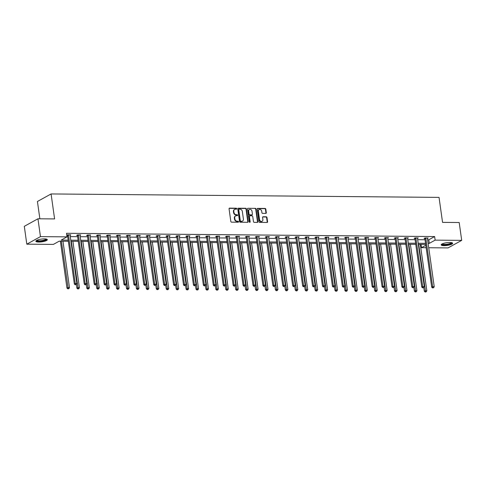 <?xml version="1.0" encoding="UTF-8"?>
<svg xmlns="http://www.w3.org/2000/svg" width="486" height="486" viewBox="0 0 486 486"><rect width="100%" height="100%" fill="white"/><g stroke="black" fill="none" stroke-linecap="round" stroke-linejoin="round"><path stroke-width="0.73" d="M236.725 208.694A0.51 0.419 61.1 0 0 236.22 208.196L229.58 208.136A0.729 0.601 61.1 0 0 229.058 208.834L230.826 221.446A0.729 0.601 61.1 0 0 231.549 222.151L238.189 222.211A0.51 0.419 61.1 0 0 238.049 221.227L237.192 221.221A2.333 1.92 61.1 0 1 234.878 218.961L234.732 217.91A2.333 1.92 61.1 0 1 235.601 215.887A2.333 1.92 61.1 0 1 236.415 215.687L237.271 215.693A0.51 0.419 61.1 0 0 237.132 214.715L236.275 214.709A2.333 1.92 61.1 0 1 233.96 212.449L233.815 211.398A2.333 1.92 61.1 0 1 234.683 209.369A2.333 1.92 61.1 0 1 235.497 209.168L236.354 209.18A0.51 0.419 61.1 0 0 236.725 208.694M236.311 209.18A0.51 0.419 61.1 0 0 235.85 208.403L229.21 208.342A0.729 0.601 61.1 0 0 229.167 208.342M238.146 222.211A0.51 0.419 61.1 0 0 237.678 221.434L236.822 221.428L237.192 221.221M237.229 215.693A0.51 0.419 61.1 0 0 236.767 214.915L235.904 214.909L236.275 214.709M444.04 245.655A5.789 1.385 -8 0 1 441.185 244.871A5.789 1.385 -8 0 1 443.973 243.255A5.789 1.385 -8 0 1 449.799 242.478A5.789 1.385 -8 0 1 452.654 243.261A5.789 1.385 -8 0 1 449.866 244.877A5.789 1.385 -8 0 1 444.04 245.655M38.71 242.058A5.789 1.385 -8 0 1 35.855 241.275A5.789 1.385 -8 0 1 38.643 239.659A5.789 1.385 -8 0 1 44.469 238.881A5.789 1.385 -8 0 1 47.324 239.665A5.789 1.385 -8 0 1 44.536 241.281A5.789 1.385 -8 0 1 38.71 242.058M265.781 213.39A0.729 0.601 61.1 0 0 266.31 212.698L265.812 209.162A0.729 0.601 61.1 0 0 265.089 208.451L257.72 208.391A0.729 0.601 61.1 0 0 257.191 209.083L258.965 221.695A0.729 0.601 61.1 0 0 259.688 222.4L267.057 222.466A0.729 0.601 61.1 0 0 267.586 221.774L266.984 217.497A0.729 0.601 61.1 0 0 266.261 216.792L263.108 216.762A0.729 0.601 61.1 0 0 262.58 217.461L262.877 219.581A1.95 1.604 61.1 0 1 262.148 221.27A1.95 1.604 61.1 0 1 259.536 219.55L258.37 211.246A1.95 1.604 61.1 0 1 259.099 209.557A1.95 1.604 61.1 0 1 261.711 211.276L261.905 212.661A0.729 0.601 61.1 0 0 262.628 213.366L265.781 213.39M68.344 241.256L59.225 241.178L53.375 244.403L26.809 244.172L24.3 226.324L37.957 218.785L54.596 218.931L51.085 193.944L439.04 197.389L442.552 222.375L459.191 222.521L461.7 240.37L448.043 247.909L428.743 247.739M37.957 218.785L40.459 236.627L67.025 236.864L61.181 240.096L68.192 240.157M427.625 239.78L428.786 239.792L434.63 236.56L66.527 233.298L67.025 236.864M434.63 236.56L435.134 240.133L461.7 240.37M246.39 208.986A0.729 0.601 61.1 0 0 245.667 208.281L238.292 208.215A0.729 0.601 61.1 0 0 237.769 208.913L239.543 221.525A0.729 0.601 61.1 0 0 240.266 222.23L247.635 222.296A0.729 0.601 61.1 0 0 248.158 221.598L246.39 208.986L246.019 209.193A0.729 0.601 61.1 0 0 245.296 208.488L237.927 208.421A0.729 0.601 61.1 0 0 237.879 208.421M248.006 208.3L255.375 208.366A0.729 0.601 61.1 0 1 256.098 209.071L257.872 221.683A0.729 0.601 61.1 0 1 257.349 222.381L254.19 222.351A0.729 0.601 61.1 0 1 253.467 221.646L252.75 216.531A0.729 0.601 61.1 0 0 252.027 215.827L249.938 215.808A0.729 0.601 61.1 0 0 249.409 216.501L250.156 221.829A0.51 0.419 61.1 0 1 249.282 221.816L247.483 208.998A0.729 0.601 61.1 0 1 248.006 208.3L255.375 208.366M26.809 244.172L40.459 236.627M51.085 193.944L37.428 201.49L39.864 218.797M426.155 247.714L421.477 247.672L425.815 245.278M421.016 244.385L421.477 247.672M428.13 243.352L429.284 243.365L435.134 240.133M70.774 240.181L78.118 240.248M80.7 240.266L88.045 240.333M90.627 240.357L97.965 240.424M100.553 240.442L107.892 240.509M110.48 240.534L117.819 240.6M120.406 240.619L127.745 240.685M130.333 240.71L137.672 240.777M140.26 240.795L147.598 240.862M150.186 240.886L157.525 240.953M160.113 240.971L167.451 241.038M170.039 241.062L177.378 241.129M179.966 241.147L187.304 241.214M189.892 241.238L197.231 241.305M199.819 241.323L207.158 241.39M209.745 241.414L217.084 241.481M219.672 241.499L227.011 241.566M229.599 241.591L236.937 241.657M239.525 241.676L246.864 241.742M249.452 241.767L256.79 241.834M259.378 241.852L266.717 241.919M269.305 241.943L276.643 242.01M279.231 242.028L286.57 242.095M289.158 242.119L296.496 242.186M299.084 242.204L306.423 242.271M309.011 242.295L316.35 242.362M318.938 242.38L326.276 242.447M328.864 242.471L336.203 242.538M338.791 242.557L346.129 242.623M348.717 242.648L356.056 242.714M358.644 242.733L365.982 242.8M368.57 242.824L375.909 242.891M378.497 242.909L385.835 242.976M388.423 243L395.762 243.067M398.35 243.085L405.688 243.152M408.276 243.176L415.615 243.243M418.203 243.261L425.542 243.328M425.693 244.428L418.355 244.361M415.767 244.337L408.428 244.276M405.84 244.251L398.502 244.185M395.914 244.16L388.575 244.1M385.987 244.075L378.649 244.008M376.061 243.984L368.722 243.923M366.14 243.899L358.796 243.832M356.214 243.808L348.869 243.747M346.287 243.723L338.942 243.656M336.361 243.632L329.016 243.571M326.434 243.547L319.089 243.48M316.507 243.456L309.163 243.395M306.581 243.371L299.236 243.304M296.654 243.279L289.31 243.219M286.728 243.194L279.383 243.128M276.801 243.103L269.457 243.043M266.875 243.018L259.53 242.951M256.948 242.927L249.604 242.866M247.022 242.842L239.677 242.775M237.095 242.751L229.75 242.69M227.169 242.666L219.824 242.599M217.242 242.575L209.897 242.514M207.315 242.49L199.971 242.423M197.389 242.399L190.044 242.338M187.462 242.314L180.118 242.247M177.536 242.222L170.197 242.162M167.609 242.137L160.271 242.071M157.683 242.046L150.344 241.985M147.756 241.961L140.418 241.894M137.83 241.87L130.491 241.809M127.903 241.785L120.564 241.718M117.977 241.694L110.638 241.633M108.05 241.609L100.711 241.542M98.123 241.518L90.785 241.457M88.197 241.433L80.858 241.366M78.27 241.342L70.932 241.281M428.786 239.792L429.284 243.365M66.989 236.585L67.688 236.591M70.276 236.609L77.614 236.676M80.202 236.7L87.541 236.767M90.129 236.785L97.467 236.852M100.055 236.876L107.394 236.943M109.982 236.961L117.32 237.028M119.908 237.053L127.247 237.119M129.835 237.138L137.174 237.204M139.761 237.229L147.1 237.296M149.688 237.314L157.027 237.381M159.615 237.405L166.953 237.472M169.541 237.49L176.88 237.557M179.468 237.581L186.806 237.648M189.388 237.666L196.733 237.733M199.315 237.757L206.659 237.824M209.241 237.842L216.586 237.909M219.168 237.933L226.512 238M229.094 238.019L236.439 238.085M239.021 238.11L246.366 238.176M248.947 238.195L256.292 238.262M258.874 238.286L266.219 238.353M268.801 238.371L276.145 238.438M278.727 238.462L286.072 238.529M288.654 238.547L295.998 238.614M298.58 238.638L305.925 238.705M308.507 238.723L315.851 238.79M318.433 238.814L325.778 238.881M328.36 238.899L335.705 238.966M338.286 238.99L345.631 239.057M348.213 239.076L355.558 239.142M358.139 239.167L365.484 239.234M368.066 239.252L375.411 239.319M377.993 239.343L385.331 239.41M387.919 239.428L395.258 239.495M397.846 239.519L405.184 239.586M407.772 239.604L415.111 239.671M417.699 239.695L425.037 239.762M424.776 238.492L424.065 238.486L424.989 237.976L428.172 238.006L427.431 238.413M414.85 238.407L414.139 238.401L415.062 237.891L418.246 237.915L417.504 238.322M404.923 238.316L404.212 238.31L405.136 237.8L408.319 237.83L407.578 238.237M394.997 238.231L394.286 238.225L395.209 237.715L398.392 237.739L397.657 238.146M385.07 238.14L384.359 238.134L385.283 237.624L388.466 237.654L387.731 238.061M375.143 238.055L374.433 238.049L375.356 237.539L378.539 237.563L377.804 237.97M365.223 237.964L364.506 237.958L365.429 237.447L368.613 237.478L367.878 237.885M355.296 237.879L354.58 237.873L355.503 237.362L358.686 237.387L357.951 237.794M345.37 237.788L344.653 237.782L345.576 237.271L348.76 237.302L348.025 237.709M335.443 237.703L334.726 237.697L335.65 237.186L338.833 237.211L338.098 237.618M325.517 237.611L324.8 237.605L325.723 237.095L328.907 237.125L328.172 237.533M315.59 237.526L314.873 237.52L315.797 237.01L318.98 237.034L318.245 237.441M305.664 237.435L304.947 237.429L305.87 236.919L309.053 236.949L308.318 237.356M295.737 237.35L295.02 237.344L295.944 236.834L299.127 236.858L298.392 237.265M285.811 237.259L285.094 237.253L286.017 236.743L289.2 236.773L288.465 237.18M275.884 237.174L275.167 237.168L276.091 236.658L279.274 236.682L278.539 237.089M265.957 237.083L265.241 237.077L266.164 236.567L269.347 236.597L268.612 237.004M256.031 236.998L255.314 236.992L256.237 236.482L259.421 236.506L258.686 236.913M246.104 236.907L245.394 236.901L246.311 236.39L249.494 236.421L248.759 236.828M236.178 236.822L235.467 236.816L236.384 236.305L239.568 236.33L238.833 236.737M226.251 236.731L225.54 236.725L226.458 236.214L229.641 236.245L228.906 236.652M216.325 236.646L215.614 236.639L216.531 236.129L219.715 236.153L218.979 236.56M206.398 236.554L205.687 236.548L206.605 236.038L209.788 236.068L209.053 236.475M196.472 236.469L195.761 236.463L196.678 235.953L199.861 235.977L199.126 236.384M186.545 236.378L185.834 236.372L186.752 235.862L189.935 235.892L189.2 236.299M176.618 236.293L175.908 236.287L176.825 235.777L180.008 235.801L179.273 236.208M166.692 236.202L165.981 236.196L166.898 235.686L170.082 235.716L169.347 236.123M156.765 236.117L156.055 236.111L156.978 235.601L160.155 235.625L159.42 236.032M146.839 236.026L146.128 236.02L147.051 235.51L150.229 235.54L149.494 235.947M136.912 235.941L136.202 235.935L137.125 235.424L140.302 235.449L139.567 235.856M126.986 235.85L126.275 235.844L127.198 235.333L130.376 235.364L129.641 235.771M117.059 235.765L116.348 235.759L117.272 235.248L120.449 235.273L119.714 235.686M107.133 235.674L106.422 235.667L107.345 235.157L110.522 235.188L109.787 235.595M97.206 235.589L96.495 235.582L97.419 235.072L100.596 235.096L99.861 235.51M87.28 235.497L86.569 235.491L87.492 234.981L90.669 235.011L89.934 235.418M77.353 235.412L76.642 235.406L77.566 234.896L80.743 234.92L80.008 235.333M67.426 235.321L66.813 235.315M66.801 235.267L67.639 234.805L70.816 234.835L70.081 235.242M234.683 209.369L234.313 209.575A2.333 1.92 61.1 0 0 233.444 211.598L233.815 211.398M235.904 214.909A2.333 1.92 61.1 0 1 233.59 212.649L233.444 211.598M235.601 215.887L235.23 216.094A2.333 1.92 61.1 0 0 234.361 218.117L234.732 217.91M236.822 221.428A2.333 1.92 61.1 0 1 234.507 219.168L234.361 218.117M247.684 222.29A0.729 0.601 61.1 0 0 247.793 221.804L246.019 209.193M239.118 209.205A0.51 0.419 61.1 0 0 238.754 209.691L240.309 220.759A0.51 0.419 61.1 0 0 240.813 221.252L241.718 221.264A2.333 1.92 61.1 0 0 242.532 221.063A2.333 1.92 61.1 0 0 243.401 219.04L242.338 211.471A2.333 1.92 61.1 0 0 240.023 209.211L239.118 209.205M238.748 209.405A0.51 0.419 61.1 0 0 238.383 209.891L238.754 209.691M242.532 221.063L242.162 221.264A2.333 1.92 61.1 0 1 241.348 221.464L240.442 221.458A0.51 0.419 61.1 0 1 239.938 220.966L238.383 209.891M257.392 222.381A0.729 0.601 61.1 0 0 257.501 221.889L255.733 209.278A0.729 0.601 61.1 0 0 255.01 208.573M249.683 215.869L249.312 216.076A0.729 0.601 61.1 0 0 249.039 216.707L249.786 222.029L250.156 221.829M252.003 211.222A1.95 1.604 61.1 0 0 249.391 209.502A1.95 1.604 61.1 0 0 248.662 211.197L249.075 214.119A0.729 0.601 61.1 0 0 249.798 214.824L251.888 214.842A0.729 0.601 61.1 0 0 252.416 214.15L252.003 211.222M249.391 209.502L249.02 209.709A1.95 1.604 61.1 0 0 248.291 211.398L248.662 211.197M252.143 214.782L251.772 214.988A0.729 0.601 61.1 0 1 251.523 215.049L249.427 215.031A0.729 0.601 61.1 0 1 248.704 214.326L248.291 211.398M259.099 209.557L258.728 209.758A1.95 1.604 61.1 0 0 257.999 211.446L258.37 211.246M262.148 221.27L261.784 221.476A1.95 1.604 61.1 0 1 259.166 219.751L257.999 211.446M267.106 222.466A0.729 0.601 61.1 0 0 267.215 221.974L266.614 217.704A0.729 0.601 61.1 0 0 265.891 216.993L262.738 216.969A0.729 0.601 61.1 0 0 262.689 216.969M265.83 213.39A0.729 0.601 61.1 0 0 265.939 212.904L265.441 209.363A0.729 0.601 61.1 0 0 264.718 208.658L257.349 208.591A0.729 0.601 61.1 0 0 257.301 208.591M60.379 241.184L66.971 288.095L67.894 287.591L69.486 287.603L62.967 241.208M61.376 241.196L68.228 288.672L67.858 288.878L68.86 288.678L68.228 288.672M69.486 287.603L68.86 288.678M67.858 288.878L66.971 288.095M68.483 235.188L67.56 235.692L74.352 284.024L75.275 283.514L68.483 235.188A0.741 0.614 61.1 0 0 68.398 234.92L68.35 234.811M75.609 284.596L76.241 284.602L75.609 284.596L75.275 283.514L76.867 283.526L70.075 235.2A0.741 0.614 61.1 0 1 70.081 234.932L70.106 234.829M67.56 235.692A0.741 0.614 61.1 0 0 67.481 235.431L67.268 235.011M74.352 284.024L75.239 284.802M76.241 284.602L76.867 283.526M76.369 284.389L76.897 288.186L77.821 287.676L79.412 287.688L72.894 241.299M71.302 241.281L78.155 288.763L77.784 288.963L78.787 288.769L78.155 288.763M79.412 287.688L78.787 288.769M77.784 288.963L76.897 288.186M86.295 284.48L86.824 288.271L87.747 287.767L89.339 287.779L82.82 241.384M81.229 241.372L88.081 288.848L87.711 289.055L88.713 288.854L88.081 288.848M89.339 287.779L88.713 288.854M87.711 289.055L86.824 288.271M78.41 235.273L77.487 235.783L84.278 284.11L85.202 283.599L78.41 235.273A0.741 0.614 61.1 0 0 78.325 235.005L78.276 234.902M85.536 284.687L86.168 284.693L85.536 284.687L85.202 283.599L86.794 283.611L80.002 235.285A0.741 0.614 61.1 0 1 80.008 235.024L80.032 234.914M77.487 235.783A0.741 0.614 61.1 0 0 77.408 235.516L77.195 235.096M84.278 284.11L85.165 284.887M86.168 284.693L86.794 283.611M88.337 235.364L87.413 235.868L94.205 284.201L95.128 283.69L88.337 235.364A0.741 0.614 61.1 0 0 88.252 235.096L88.203 234.987M95.463 284.772L96.094 284.778L95.463 284.772L95.128 283.69L96.72 283.703L89.928 235.376A0.741 0.614 61.1 0 1 89.934 235.109L89.959 235.005M87.413 235.868A0.741 0.614 61.1 0 0 87.334 235.607L87.122 235.188M94.205 284.201L95.092 284.978M96.094 284.778L96.72 283.703M46.425 239.076A5.012 1.197 -8 0 1 46.474 239.246A5.012 1.197 -8 0 1 41.498 241.111A5.012 1.197 -8 0 1 36.541 240.552A5.012 1.197 -8 0 1 36.559 240.467M35.958 240.947A5.753 1.373 172 0 0 41.699 241.263A5.753 1.373 172 0 0 47.136 239.379M36.9 240.284A4.641 1.112 172 0 0 41.614 240.643A4.641 1.112 172 0 0 46.049 239.003M451.755 242.672A5.012 1.197 -8 0 1 451.804 242.842A5.012 1.197 -8 0 1 446.828 244.707A5.012 1.197 -8 0 1 441.871 244.148A5.012 1.197 -8 0 1 441.889 244.063M441.288 244.543A5.753 1.373 172 0 0 447.029 244.859A5.753 1.373 172 0 0 452.466 242.976M442.23 243.881A4.641 1.112 172 0 0 446.944 244.239A4.641 1.112 172 0 0 451.379 242.599M96.222 284.565L96.75 288.362L97.674 287.852L99.266 287.864L92.747 241.475M91.155 241.457L98.008 288.939L97.637 289.14L98.64 288.945L98.008 288.939M99.266 287.864L98.64 288.945M97.637 289.14L96.75 288.362M98.263 235.449L97.34 235.959L104.132 284.286L105.055 283.775L98.263 235.449A0.741 0.614 61.1 0 0 98.178 235.181L98.129 235.078M105.389 284.863L106.021 284.869L105.389 284.863L105.055 283.775L106.647 283.788L99.855 235.461A0.741 0.614 61.1 0 1 99.861 235.2L99.885 235.09M97.34 235.959A0.741 0.614 61.1 0 0 97.261 235.692L97.048 235.273M104.132 284.286L105.019 285.063M106.021 284.869L106.647 283.788M106.148 284.656L106.677 288.447L107.6 287.943L109.192 287.955L102.674 241.56M101.082 241.548L107.935 289.024L107.564 289.231L108.566 289.03L107.935 289.024M109.192 287.955L108.566 289.03M107.564 289.231L106.677 288.447M108.19 235.54L107.266 236.044L114.058 284.371L114.982 283.867L108.19 235.54A0.741 0.614 61.1 0 0 108.105 235.273L108.056 235.163M115.316 284.948L115.947 284.954L115.316 284.948L114.982 283.867L116.573 283.879L109.781 235.552A0.741 0.614 61.1 0 1 109.787 235.285L109.812 235.181M107.266 236.044A0.741 0.614 61.1 0 0 107.181 235.783L106.975 235.364M114.058 284.371L114.945 285.154M115.947 284.954L116.573 283.879M116.075 284.741L116.604 288.538L117.527 288.028L119.119 288.04L112.6 241.651M111.008 241.633L117.861 289.115L117.491 289.316L118.493 289.121L117.861 289.115M119.119 288.04L118.493 289.121M117.491 289.316L116.604 288.538M118.116 235.625L117.193 236.135L123.985 284.462L124.908 283.952L118.116 235.625A0.741 0.614 61.1 0 0 118.031 235.358L117.983 235.254M125.242 285.039L125.874 285.045L125.242 285.039L124.908 283.952L126.5 283.964L119.708 235.637A0.741 0.614 61.1 0 1 119.714 235.376L119.738 235.267M117.193 236.135A0.741 0.614 61.1 0 0 117.108 235.868L116.901 235.449M123.985 284.462L124.872 285.239M125.874 285.045L126.5 283.964M126.002 284.832L126.53 288.623L127.454 288.119L129.045 288.131L122.527 241.736M120.935 241.724L127.788 289.2L127.417 289.407L128.419 289.206L127.788 289.2M129.045 288.131L128.419 289.206M127.417 289.407L126.53 288.623M128.043 235.716L127.119 236.22L133.911 284.547L134.835 284.043L128.043 235.716A0.741 0.614 61.1 0 0 127.958 235.449L127.909 235.339M135.169 285.124L135.801 285.13L135.169 285.124L134.835 284.043L136.426 284.055L129.634 235.728A0.741 0.614 61.1 0 1 129.641 235.461L129.665 235.358M127.119 236.22A0.741 0.614 61.1 0 0 127.034 235.959L126.828 235.54M133.911 284.547L134.798 285.331M135.801 285.13L136.426 284.055M135.928 284.918L136.457 288.714L137.38 288.204L138.972 288.216L132.453 241.828M130.862 241.809L137.714 289.291L137.344 289.492L138.346 289.298L137.714 289.291M138.972 288.216L138.346 289.298M137.344 289.492L136.457 288.714M137.969 235.801L137.046 236.311L143.838 284.638L144.761 284.128L137.969 235.801A0.741 0.614 61.1 0 0 137.884 235.534L137.836 235.431M145.095 285.215L145.727 285.221L145.095 285.215L144.761 284.128L146.353 284.14L139.561 235.813A0.741 0.614 61.1 0 1 139.567 235.552L139.591 235.443M137.046 236.311A0.741 0.614 61.1 0 0 136.961 236.044L136.754 235.625M143.838 284.638L144.725 285.416M145.727 285.221L146.353 284.14M145.855 285.009L146.383 288.799L147.307 288.295L148.898 288.307L142.38 241.913M140.788 241.9L147.641 289.377L147.27 289.583L148.273 289.383L147.641 289.377M148.898 288.307L148.273 289.383M147.27 289.583L146.383 288.799M147.896 235.892L146.972 236.396L153.764 284.723L154.688 284.219L147.896 235.892A0.741 0.614 61.1 0 0 147.811 235.625L147.762 235.516M155.022 285.3L155.654 285.306L155.022 285.3L154.688 284.219L156.279 284.231L149.488 235.904A0.741 0.614 61.1 0 1 149.494 235.637L149.518 235.534M146.972 236.396A0.741 0.614 61.1 0 0 146.887 236.135L146.681 235.716M153.764 284.723L154.651 285.507M155.654 285.306L156.279 284.231M155.775 285.094L156.31 288.891L157.233 288.38L158.825 288.392L152.306 242.004M150.715 241.985L157.567 289.468L157.197 289.668L158.199 289.474L157.567 289.468M158.825 288.392L158.199 289.474M157.197 289.668L156.31 288.891M165.702 285.185L166.236 288.976L167.16 288.471L168.751 288.484L162.233 242.089M160.641 242.077L167.494 289.553L167.123 289.759L168.126 289.559L167.494 289.553M168.751 288.484L168.126 289.559M167.123 289.759L166.236 288.976M175.628 285.27L176.163 289.067L177.086 288.556L178.678 288.569L172.159 242.18M170.568 242.162L177.42 289.644L177.05 289.844L178.052 289.65L177.42 289.644M178.678 288.569L178.052 289.65M177.05 289.844L176.163 289.067M185.555 285.361L186.089 289.152L187.013 288.648L188.604 288.66L182.086 242.265M180.494 242.253L187.347 289.729L186.976 289.935L187.979 289.735L187.347 289.729M188.604 288.66L187.979 289.735M186.976 289.935L186.089 289.152M195.481 285.446L196.016 289.243L196.939 288.733L198.531 288.745L192.013 242.356M190.421 242.338L197.273 289.82L196.903 290.021L197.905 289.826L197.273 289.82M198.531 288.745L197.905 289.826M196.903 290.021L196.016 289.243M205.408 285.537L205.943 289.328L206.866 288.824L208.458 288.836L201.939 242.441M200.347 242.429L207.2 289.905L206.829 290.112L207.832 289.911L207.2 289.905M208.458 288.836L207.832 289.911M206.829 290.112L205.943 289.328M215.334 285.622L215.869 289.419L216.792 288.909L218.384 288.921L211.866 242.532M210.274 242.514L217.127 289.996L216.756 290.197L217.758 290.002L217.127 289.996M218.384 288.921L217.758 290.002M216.756 290.197L215.869 289.419M225.261 285.713L225.796 289.504L226.719 289L228.311 289.012L221.792 242.617M220.201 242.605L227.053 290.081L226.683 290.288L227.685 290.087L227.053 290.081M228.311 289.012L227.685 290.087M226.683 290.288L225.796 289.504M235.188 285.798L235.722 289.595L236.646 289.085L238.237 289.097L231.719 242.708M230.127 242.69L236.974 290.172L236.609 290.373L237.611 290.178L236.974 290.172M238.237 289.097L237.611 290.178M236.609 290.373L235.722 289.595M245.114 285.89L245.649 289.68L246.572 289.176L248.164 289.188L241.645 242.793M240.054 242.781L246.9 290.257L246.536 290.464L247.538 290.264L246.9 290.257M248.164 289.188L247.538 290.264M246.536 290.464L245.649 289.68M157.822 235.977L156.899 236.488L163.691 284.814L164.614 284.304L157.822 235.977A0.741 0.614 61.1 0 0 157.737 235.71L157.689 235.607M164.942 285.391L165.58 285.397L164.942 285.391L164.614 284.304L166.206 284.316L159.414 235.989A0.741 0.614 61.1 0 1 159.42 235.728L159.444 235.619M156.899 236.488A0.741 0.614 61.1 0 0 156.814 236.22L156.607 235.801M163.691 284.814L164.578 285.592M165.58 285.397L166.206 284.316M167.749 236.068L166.826 236.573L173.617 284.899L174.541 284.395L167.749 236.068A0.741 0.614 61.1 0 0 167.664 235.801L167.615 235.692M174.869 285.476L175.507 285.482L174.869 285.476L174.541 284.395L176.132 284.407L169.341 236.081A0.741 0.614 61.1 0 1 169.347 235.813L169.371 235.71M166.826 236.573A0.741 0.614 61.1 0 0 166.741 236.311L166.534 235.892M173.617 284.899L174.504 285.683M175.507 285.482L176.132 284.407M177.676 236.153L176.752 236.664L183.544 284.99L184.467 284.48L177.676 236.153A0.741 0.614 61.1 0 0 177.59 235.886L177.542 235.783M184.795 285.568L185.433 285.574L184.795 285.568L184.467 284.48L186.059 284.492L179.267 236.166A0.741 0.614 61.1 0 1 179.273 235.904L179.298 235.795M176.752 236.664A0.741 0.614 61.1 0 0 176.667 236.396L176.461 235.977M183.544 284.99L184.431 285.768M185.433 285.574L186.059 284.492M187.602 236.245L186.679 236.749L193.471 285.075L194.394 284.571L187.602 236.245A0.741 0.614 61.1 0 0 187.517 235.977L187.468 235.868M194.722 285.653L195.36 285.659L194.722 285.653L194.394 284.571L195.986 284.583L189.194 236.257A0.741 0.614 61.1 0 1 189.2 235.989L189.224 235.886M186.679 236.749A0.741 0.614 61.1 0 0 186.594 236.488L186.387 236.068M193.471 285.075L194.357 285.859M195.36 285.659L195.986 284.583M197.529 236.33L196.605 236.84L203.397 285.167L204.32 284.656L197.529 236.33A0.741 0.614 61.1 0 0 197.444 236.062L197.395 235.959M204.649 285.744L205.286 285.75L204.649 285.744L204.32 284.656L205.912 284.668L199.12 236.342A0.741 0.614 61.1 0 1 199.126 236.081L199.151 235.971M196.605 236.84A0.741 0.614 61.1 0 0 196.52 236.573L196.314 236.153M203.397 285.167L204.284 285.944M205.286 285.75L205.912 284.668M207.455 236.421L206.532 236.925L213.324 285.252L214.247 284.747L207.455 236.421A0.741 0.614 61.1 0 0 207.37 236.153L207.322 236.044M214.575 285.829L215.213 285.835L214.575 285.829L214.247 284.747L215.839 284.76L209.047 236.433A0.741 0.614 61.1 0 1 209.053 236.166L209.077 236.062M206.532 236.925A0.741 0.614 61.1 0 0 206.447 236.664L206.24 236.245M213.324 285.252L214.211 286.035M215.213 285.835L215.839 284.76M217.382 236.506L216.458 237.016L223.25 285.343L224.174 284.832L217.382 236.506A0.741 0.614 61.1 0 0 217.297 236.239L217.248 236.135M224.502 285.92L225.14 285.926L224.502 285.92L224.174 284.832L225.765 284.845L218.973 236.518A0.741 0.614 61.1 0 1 218.979 236.257L219.004 236.147M216.458 237.016A0.741 0.614 61.1 0 0 216.373 236.749L216.167 236.33M223.25 285.343L224.137 286.12M225.14 285.926L225.765 284.845M227.308 236.597L226.385 237.101L233.177 285.428L234.1 284.924L227.308 236.597A0.741 0.614 61.1 0 0 227.223 236.33L227.175 236.22M234.428 286.005L235.066 286.011L234.428 286.005L234.1 284.924L235.692 284.936L228.9 236.609A0.741 0.614 61.1 0 1 228.906 236.342L228.93 236.239M226.385 237.101A0.741 0.614 61.1 0 0 226.3 236.84L226.093 236.421M233.177 285.428L234.064 286.211M235.066 286.011L235.692 284.936M237.235 236.682L236.311 237.192L243.103 285.519L244.027 285.009L237.235 236.682A0.741 0.614 61.1 0 0 237.15 236.415L237.101 236.311M244.355 286.096L244.993 286.102L244.355 286.096L244.027 285.009L245.618 285.021L238.826 236.694A0.741 0.614 61.1 0 1 238.833 236.433L238.857 236.324M236.311 237.192A0.741 0.614 61.1 0 0 236.226 236.925L236.02 236.506M243.103 285.519L243.99 286.297M244.993 286.102L245.618 285.021M247.161 236.773L246.238 237.277L253.03 285.604L253.953 285.1L247.161 236.773A0.741 0.614 61.1 0 0 247.076 236.506L247.028 236.396M254.281 286.181L254.919 286.187L254.281 286.181L253.953 285.1L255.545 285.112L248.753 236.785A0.741 0.614 61.1 0 1 248.759 236.518L248.783 236.415M246.238 237.277A0.741 0.614 61.1 0 0 246.153 237.016L245.946 236.597M253.03 285.604L253.917 286.388M254.919 286.187L255.545 285.112M255.041 285.975L255.575 289.771L256.499 289.261L258.09 289.273L251.572 242.885M249.98 242.866L256.827 290.349L256.462 290.549L257.465 290.355L256.827 290.349M258.09 289.273L257.465 290.355M256.462 290.549L255.575 289.771M257.088 236.858L256.165 237.368L262.956 285.695L263.88 285.185L257.088 236.858A0.741 0.614 61.1 0 0 257.003 236.591L256.954 236.488M264.208 286.272L264.846 286.278L264.208 286.272L263.88 285.185L265.471 285.197L258.68 236.87A0.741 0.614 61.1 0 1 258.686 236.609L258.71 236.5M256.165 237.368A0.741 0.614 61.1 0 0 256.079 237.101L255.873 236.682M262.956 285.695L263.843 286.473M264.846 286.278L265.471 285.197M264.967 286.066L265.502 289.856L266.425 289.352L268.017 289.364L261.498 242.97M259.907 242.957L266.753 290.434L266.389 290.64L267.391 290.44L266.753 290.434M268.017 289.364L267.391 290.44M266.389 290.64L265.502 289.856M267.014 236.949L266.091 237.454L272.883 285.78L273.806 285.276L267.014 236.949A0.741 0.614 61.1 0 0 266.929 236.682L266.881 236.573M274.134 286.357L274.772 286.363L274.134 286.357L273.806 285.276L275.398 285.288L268.606 236.961A0.741 0.614 61.1 0 1 268.612 236.694L268.637 236.591M266.091 237.454A0.741 0.614 61.1 0 0 266.006 237.192L265.799 236.773M272.883 285.78L273.77 286.564M274.772 286.363L275.398 285.288M274.894 286.151L275.428 289.948L276.352 289.437L277.943 289.449L271.425 243.061M269.833 243.043L276.68 290.525L276.315 290.725L277.318 290.531L276.68 290.525M277.943 289.449L277.318 290.531M276.315 290.725L275.428 289.948M276.941 237.034L276.018 237.545L282.809 285.871L283.733 285.361L276.941 237.034A0.741 0.614 61.1 0 0 276.856 236.767L276.801 236.664M284.061 286.448L284.699 286.454L284.061 286.448L283.733 285.361L285.325 285.373L278.533 237.047A0.741 0.614 61.1 0 1 278.539 236.785L278.563 236.676M276.018 237.545A0.741 0.614 61.1 0 0 275.933 237.277L275.726 236.858M282.809 285.871L283.696 286.649M284.699 286.454L285.325 285.373M284.82 286.242L285.355 290.033L286.278 289.528L287.87 289.541L281.351 243.146M279.76 243.134L286.606 290.61L286.242 290.816L287.244 290.616L286.606 290.61M287.87 289.541L287.244 290.616M286.242 290.816L285.355 290.033M286.868 237.125L285.944 237.63L292.736 285.956L293.659 285.452L286.868 237.125A0.741 0.614 61.1 0 0 286.783 236.858L286.728 236.749M293.987 286.533L294.625 286.54L293.987 286.533L293.659 285.452L295.251 285.464L288.459 237.138A0.741 0.614 61.1 0 1 288.465 236.87L288.49 236.767M285.944 237.63A0.741 0.614 61.1 0 0 285.859 237.368L285.653 236.949M292.736 285.956L293.623 286.74M294.625 286.54L295.251 285.464M294.747 286.327L295.281 290.124L296.205 289.613L297.797 289.626L291.278 243.237M289.686 243.219L296.533 290.701L296.168 290.901L297.171 290.707L296.533 290.701M297.797 289.626L297.171 290.707M296.168 290.901L295.281 290.124M296.794 237.211L295.871 237.721L302.663 286.047L303.586 285.537L296.794 237.211A0.741 0.614 61.1 0 0 296.709 236.943L296.654 236.84M303.914 286.625L304.552 286.631L303.914 286.625L303.586 285.537L305.178 285.549L298.386 237.223A0.741 0.614 61.1 0 1 298.392 236.961L298.416 236.852M295.871 237.721A0.741 0.614 61.1 0 0 295.786 237.454L295.579 237.034M302.663 286.047L303.55 286.825M304.552 286.631L305.178 285.549M304.673 286.418L305.208 290.209L306.131 289.705L307.723 289.717L301.199 243.322M299.613 243.31L306.459 290.786L306.095 290.993L307.097 290.792L306.459 290.786M307.723 289.717L307.097 290.792M306.095 290.993L305.208 290.209M306.721 237.302L305.797 237.806L312.589 286.132L313.513 285.628L306.721 237.302A0.741 0.614 61.1 0 0 306.636 237.034L306.581 236.925M313.841 286.71L314.478 286.716L313.841 286.71L313.513 285.628L315.104 285.64L308.312 237.314A0.741 0.614 61.1 0 1 308.318 237.047L308.343 236.943M305.797 237.806A0.741 0.614 61.1 0 0 305.712 237.545L305.506 237.125M312.589 286.132L313.476 286.916M314.478 286.716L315.104 285.64M314.6 286.503L315.135 290.3L316.058 289.79L317.65 289.802L311.125 243.413M309.539 243.395L316.386 290.877L316.022 291.078L317.024 290.883L316.386 290.877M317.65 289.802L317.024 290.883M316.022 291.078L315.135 290.3M316.647 237.387L315.724 237.897L322.516 286.224L323.439 285.713L316.647 237.387A0.741 0.614 61.1 0 0 316.562 237.119L316.507 237.016M323.767 286.801L324.405 286.807L323.767 286.801L323.439 285.713L325.031 285.725L318.239 237.399A0.741 0.614 61.1 0 1 318.245 237.138L318.269 237.028M315.724 237.897A0.741 0.614 61.1 0 0 315.639 237.63L315.432 237.211M322.516 286.224L323.403 287.001M324.405 286.807L325.031 285.725M324.527 286.594L325.061 290.385L325.985 289.881L327.576 289.893L321.052 243.498M319.466 243.486L326.313 290.962L325.948 291.169L326.95 290.968L326.313 290.962M327.576 289.893L326.95 290.968M325.948 291.169L325.061 290.385M334.453 286.679L334.988 290.476L335.911 289.966L337.503 289.978L330.978 243.589M329.393 243.571L336.239 291.053L335.875 291.254L336.877 291.059L336.239 291.053M337.503 289.978L336.877 291.059M335.875 291.254L334.988 290.476M344.38 286.77L344.914 290.561L345.838 290.057L347.429 290.069L340.905 243.674M339.319 243.662L346.166 291.138L345.801 291.345L346.804 291.144L346.166 291.138M347.429 290.069L346.804 291.144M345.801 291.345L344.914 290.561M354.306 286.855L354.841 290.652L355.764 290.142L357.356 290.154L350.831 243.765M349.246 243.747L356.092 291.229L355.728 291.43L356.73 291.236L356.092 291.229M357.356 290.154L356.73 291.236M355.728 291.43L354.841 290.652M364.233 286.947L364.767 290.737L365.691 290.233L367.282 290.245L360.758 243.851M359.172 243.838L366.019 291.314L365.654 291.521L366.657 291.321L366.019 291.314M367.282 290.245L366.657 291.321M365.654 291.521L364.767 290.737M374.159 287.032L374.694 290.828L375.617 290.318L377.209 290.33L370.684 243.942M369.099 243.923L375.945 291.406L375.581 291.606L376.583 291.412L375.945 291.406M377.209 290.33L376.583 291.412M375.581 291.606L374.694 290.828M384.086 287.123L384.62 290.914L385.544 290.409L387.135 290.421L380.611 244.027M379.025 244.015L385.872 291.491L385.507 291.697L386.51 291.497L385.872 291.491M387.135 290.421L386.51 291.497M385.507 291.697L384.62 290.914M394.012 287.208L394.547 291.005L395.47 290.494L397.062 290.507L390.537 244.118M388.952 244.1L395.798 291.582L395.434 291.782L396.436 291.588L395.798 291.582M397.062 290.507L396.436 291.588M395.434 291.782L394.547 291.005M403.939 287.299L404.474 291.09L405.397 290.585L406.989 290.598L400.464 244.203M398.872 244.191L405.725 291.667L405.354 291.873L406.363 291.673L405.725 291.667M406.989 290.598L406.363 291.673M405.354 291.873L404.474 291.09M413.865 287.384L414.4 291.181L415.323 290.671L416.915 290.683L410.391 244.294M408.799 244.276L415.652 291.758L415.281 291.958L416.289 291.764L415.652 291.758M416.915 290.683L416.289 291.764M415.281 291.958L414.4 291.181M326.574 237.478L325.65 237.982L332.442 286.309L333.366 285.804L326.574 237.478A0.741 0.614 61.1 0 0 326.489 237.211L326.434 237.101M333.694 286.886L334.332 286.892L333.694 286.886L333.366 285.804L334.957 285.817L328.165 237.49A0.741 0.614 61.1 0 1 328.172 237.223L328.196 237.119M325.65 237.982A0.741 0.614 61.1 0 0 325.565 237.721L325.359 237.302M332.442 286.309L333.323 287.092M334.332 286.892L334.957 285.817M336.5 237.563L335.577 238.073L342.369 286.4L343.292 285.89L336.5 237.563A0.741 0.614 61.1 0 0 336.415 237.296L336.361 237.192M343.62 286.977L344.258 286.983L343.62 286.977L343.292 285.89L344.884 285.902L338.092 237.575A0.741 0.614 61.1 0 1 338.098 237.314L338.122 237.204M335.577 238.073A0.741 0.614 61.1 0 0 335.492 237.806L335.285 237.387M342.369 286.4L343.25 287.177M344.258 286.983L344.884 285.902M346.427 237.654L345.503 238.158L352.295 286.485L353.219 285.981L346.427 237.654A0.741 0.614 61.1 0 0 346.342 237.387L346.287 237.277M353.547 287.062L354.185 287.068L353.547 287.062L353.219 285.981L354.81 285.993L348.019 237.666A0.741 0.614 61.1 0 1 348.025 237.399L348.049 237.296M345.503 238.158A0.741 0.614 61.1 0 0 345.418 237.897L345.212 237.478M352.295 286.485L353.176 287.269M354.185 287.068L354.81 285.993M356.353 237.739L355.43 238.249L362.222 286.576L363.145 286.066L356.353 237.739A0.741 0.614 61.1 0 0 356.268 237.472L356.214 237.368M363.473 287.153L364.111 287.159L363.473 287.153L363.145 286.066L364.737 286.078L357.945 237.751A0.741 0.614 61.1 0 1 357.951 237.49L357.975 237.381M355.43 238.249A0.741 0.614 61.1 0 0 355.345 237.982L355.138 237.563M362.222 286.576L363.103 287.354M364.111 287.159L364.737 286.078M366.28 237.83L365.357 238.334L372.148 286.661L373.072 286.157L366.28 237.83A0.741 0.614 61.1 0 0 366.195 237.563L366.14 237.454M373.4 287.238L374.038 287.244L373.4 287.238L373.072 286.157L374.663 286.169L367.872 237.842A0.741 0.614 61.1 0 1 367.878 237.575L367.902 237.472M365.357 238.334A0.741 0.614 61.1 0 0 365.272 238.073L365.065 237.654M372.148 286.661L373.029 287.445M374.038 287.244L374.663 286.169M376.207 237.915L375.283 238.426L382.075 286.752L382.998 286.242L376.207 237.915A0.741 0.614 61.1 0 0 376.121 237.648L376.067 237.545M383.326 287.329L383.964 287.335L383.326 287.329L382.998 286.242L384.59 286.254L377.798 237.927A0.741 0.614 61.1 0 1 377.804 237.666L377.829 237.557M375.283 238.426A0.741 0.614 61.1 0 0 375.198 238.158L374.992 237.739M382.075 286.752L382.956 287.53M383.964 287.335L384.59 286.254M386.133 238.006L385.21 238.511L392.002 286.837L392.925 286.333L386.133 238.006A0.741 0.614 61.1 0 0 386.048 237.739L385.993 237.63M393.253 287.414L393.891 287.42L393.253 287.414L392.925 286.333L394.517 286.345L387.725 238.019A0.741 0.614 61.1 0 1 387.731 237.751L387.755 237.648M385.21 238.511A0.741 0.614 61.1 0 0 385.125 238.249L384.918 237.83M392.002 286.837L392.882 287.621M393.891 287.42L394.517 286.345M396.06 238.091L395.136 238.602L401.928 286.928L402.851 286.418L396.06 238.091A0.741 0.614 61.1 0 0 395.975 237.824L395.92 237.721M403.18 287.505L403.817 287.512L403.18 287.505L402.851 286.418L404.443 286.43L397.651 238.104A0.741 0.614 61.1 0 1 397.657 237.842L397.682 237.733M395.136 238.602A0.741 0.614 61.1 0 0 395.051 238.334L394.845 237.915M401.928 286.928L402.809 287.706M403.817 287.512L404.443 286.43M405.986 238.183L405.063 238.687L411.855 287.013L412.778 286.509L405.986 238.183A0.741 0.614 61.1 0 0 405.901 237.915L405.846 237.806M413.106 287.591L413.744 287.597L413.106 287.591L412.778 286.509L414.37 286.521L407.578 238.195A0.741 0.614 61.1 0 1 407.584 237.927L407.608 237.824M405.063 238.687A0.741 0.614 61.1 0 0 404.978 238.419L404.771 238.006M411.855 287.013L412.736 287.797M413.744 287.597L414.37 286.521M415.913 238.268L414.989 238.778L421.781 287.105L422.705 286.594L415.913 238.268A0.741 0.614 61.1 0 0 415.828 238L415.773 237.897M423.033 287.682L423.671 287.688L423.033 287.682L422.705 286.594L424.29 286.606L417.498 238.28A0.741 0.614 61.1 0 1 417.51 238.019L417.535 237.909M414.989 238.778A0.741 0.614 61.1 0 0 414.904 238.511L414.698 238.091M421.781 287.105L422.662 287.882M423.671 287.688L424.29 286.606M423.792 287.475L424.327 291.266L425.25 290.762L426.842 290.774L420.317 244.379M418.725 244.367L425.578 291.843L425.207 292.05L426.216 291.849L425.578 291.843M426.842 290.774L426.216 291.849M425.207 292.05L424.327 291.266M425.839 238.359L424.916 238.863L431.708 287.19L432.631 286.685L425.839 238.359A0.741 0.614 61.1 0 0 425.754 238.091L425.7 237.982M432.959 287.767L433.597 287.773L432.959 287.767L432.631 286.685L434.217 286.697L427.425 238.371A0.741 0.614 61.1 0 1 427.437 238.104L427.461 238M424.916 238.863A0.741 0.614 61.1 0 0 424.831 238.596L424.624 238.183M431.708 287.19L432.589 287.973M433.597 287.773L434.217 286.697M235.85 208.403L236.22 208.196M237.678 221.434L238.049 221.227M236.767 214.915L237.132 214.715M233.59 212.649L233.96 212.449M234.507 219.168L234.878 218.961M229.21 208.342L229.58 208.136M247.793 221.804L248.158 221.598M237.927 208.421L238.292 208.215M245.296 208.488L245.667 208.281M239.938 220.966L240.309 220.759M240.442 221.458L240.813 221.252M241.348 221.464L241.718 221.264M255.733 209.278L256.098 209.071M257.501 221.889L257.872 221.683M249.039 216.707L249.409 216.501M248.704 214.326L249.075 214.119M249.427 215.031L249.798 214.824M251.523 215.049L251.888 214.842M259.166 219.751L259.536 219.55M262.738 216.969L263.108 216.762M265.891 216.993L266.261 216.792M266.614 217.704L266.984 217.497M267.215 221.974L267.586 221.774M257.349 208.591L257.72 208.391M264.718 208.658L265.089 208.451M265.441 209.363L265.812 209.162M265.939 212.904L266.31 212.698M68.398 234.92L67.481 235.431M78.325 235.005L77.408 235.516M88.252 235.096L87.334 235.607M98.178 235.181L97.261 235.692M108.105 235.273L107.181 235.783M118.031 235.358L117.108 235.868M127.958 235.449L127.034 235.959M137.884 235.534L136.961 236.044M147.811 235.625L146.887 236.135M157.737 235.71L156.814 236.22M167.664 235.801L166.741 236.311M177.59 235.886L176.667 236.396M187.517 235.977L186.594 236.488M197.444 236.062L196.52 236.573M207.37 236.153L206.447 236.664M217.297 236.239L216.373 236.749M227.223 236.33L226.3 236.84M237.15 236.415L236.226 236.925M247.076 236.506L246.153 237.016M257.003 236.591L256.079 237.101M266.929 236.682L266.006 237.192M276.856 236.767L275.933 237.277M286.783 236.858L285.859 237.368M296.709 236.943L295.786 237.454M306.636 237.034L305.712 237.545M316.562 237.119L315.639 237.63M326.489 237.211L325.565 237.721M336.415 237.296L335.492 237.806M346.342 237.387L345.418 237.897M356.268 237.472L355.345 237.982M366.195 237.563L365.272 238.073M376.121 237.648L375.198 238.158M386.048 237.739L385.125 238.249M395.975 237.824L395.051 238.334M405.901 237.915L404.978 238.419M415.828 238L414.904 238.511M425.754 238.091L424.831 238.596M238.571 209.448L238.942 209.247"/></g></svg>
